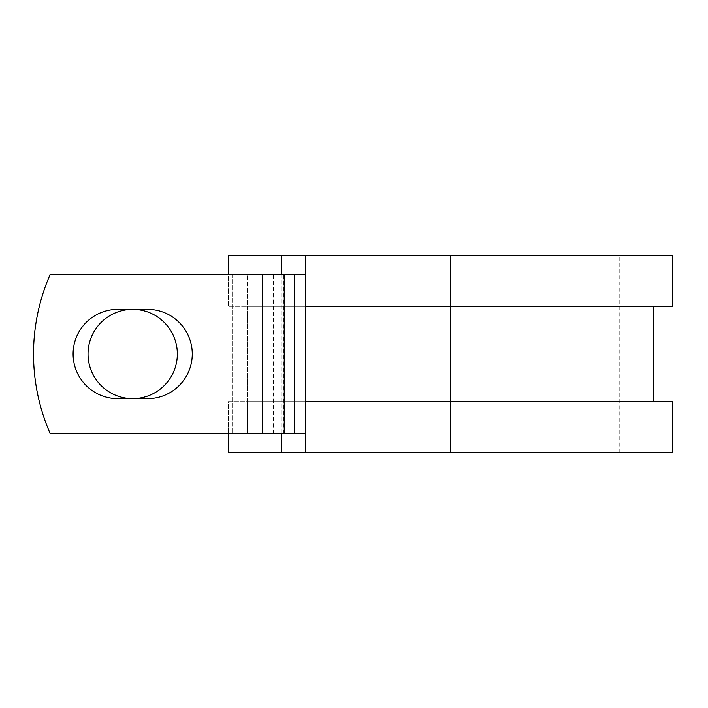 <?xml version="1.0" encoding="UTF-8"?>
<svg xmlns="http://www.w3.org/2000/svg" width="708" height="708" viewBox="0 0 708 708"><rect width="100%" height="100%" fill="white"/><g stroke="black" fill="none" stroke-linecap="round" stroke-linejoin="round"><path stroke-width="0.53" stroke-dasharray="3.54 2.66" d="M73.101 354A44.648 44.648 0 0 0 117.749 398.648L147.618 398.648A44.648 44.648 0 0 0 192.266 354A44.648 44.648 0 0 0 147.618 309.352L117.749 309.352A44.648 44.648 0 0 0 73.101 354M88.031 354A44.648 44.648 0 0 1 132.679 309.352A44.648 44.648 0 0 1 177.336 354A44.648 44.648 0 0 1 132.679 398.648A44.648 44.648 0 0 1 88.031 354M305.352 433.446L305.352 274.554L262.659 274.554L262.659 433.446L305.352 433.446L305.352 401.666L653.537 401.666L247.402 401.666L247.402 433.446L247.402 274.554L232.153 274.554L232.153 433.446L232.153 274.554L50.118 274.554A198.612 198.612 0 0 0 50.118 433.446L262.659 433.446L262.659 274.554L50.118 274.554A198.612 198.612 0 0 0 50.118 433.446L262.659 433.446L50.118 433.446A198.612 198.612 0 0 1 50.118 274.554L262.659 274.554L247.402 274.554L247.402 306.334L228.339 306.334L228.339 255.491L672.6 255.491M672.6 452.509L228.339 452.509L228.339 401.666L247.402 401.666L247.402 306.334L653.537 306.334L305.352 306.334L305.352 274.554M228.339 433.446L228.339 401.666L672.6 401.666M281.722 255.491L281.722 452.509M281.722 274.554L281.722 433.446M672.6 306.334L228.339 306.334L228.339 274.554M450.465 452.509L619.208 452.509L305.352 452.509L450.465 452.509L450.465 255.491L619.208 255.491L305.352 255.491L305.352 452.509M450.465 255.491L305.352 255.491M262.659 433.446L262.659 274.554M273.447 433.446L273.447 274.554M283.784 433.446L283.784 274.554M619.208 452.509L619.208 255.491"/><path stroke-width="1.06" d="M73.101 354A44.648 44.648 0 0 0 117.749 398.648L147.618 398.648A44.648 44.648 0 0 0 192.266 354A44.648 44.648 0 0 0 147.618 309.352L117.749 309.352A44.648 44.648 0 0 0 73.101 354M88.031 354A44.648 44.648 0 0 1 132.679 309.352A44.648 44.648 0 0 1 177.336 354A44.648 44.648 0 0 1 132.679 398.648A44.648 44.648 0 0 1 88.031 354M262.659 274.554L50.118 274.554A198.612 198.612 0 0 0 50.118 433.446L262.659 433.446L262.659 274.554L305.352 274.554M305.352 433.446L262.659 433.446M281.722 433.446L281.722 452.509L228.339 452.509L228.339 433.446M450.465 452.509L305.352 452.509L305.352 401.666L672.6 401.666L672.6 452.509L450.465 452.509L450.465 255.491L281.722 255.491L281.722 274.554M228.339 274.554L228.339 255.491L281.722 255.491M305.352 452.509L281.722 452.509M305.352 401.666L305.352 306.334L672.6 306.334L672.6 255.491L450.465 255.491M305.352 306.334L305.352 255.491M294.563 433.446L294.563 274.554M284.227 433.446L284.227 274.554M653.537 401.666L653.537 306.334"/></g></svg>
